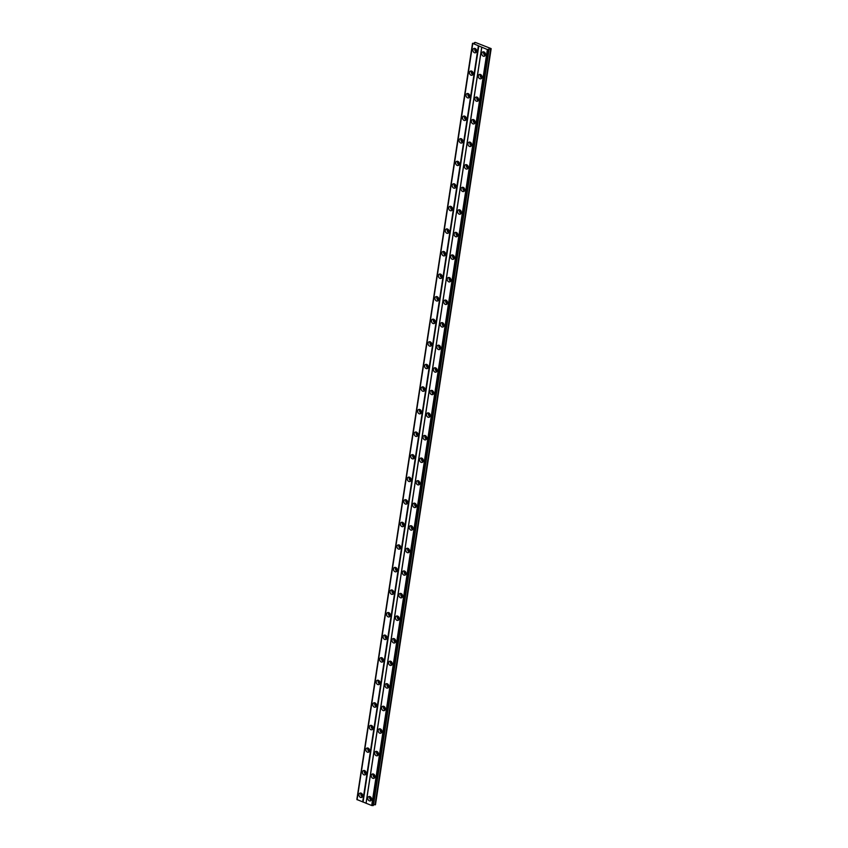 <?xml version="1.0" encoding="UTF-8"?>
<svg xmlns="http://www.w3.org/2000/svg" width="848" height="848" viewBox="0 0 848 848"><rect width="100%" height="100%" fill="white"/><g stroke="black" fill="none" stroke-linecap="round" stroke-linejoin="round"><path stroke-width="1.27" d="M371.53 799.367A1.367 1.081 69.6 0 1 370.661 797.035M485.48 54.685A1.367 1.081 69.6 0 1 484.621 52.353M482.024 77.253A1.367 1.081 69.6 0 1 481.166 74.921M478.579 99.81A1.367 1.081 69.6 0 1 477.71 97.488M475.124 122.377A1.367 1.081 69.6 0 1 474.255 120.056M471.668 144.944A1.367 1.081 69.6 0 1 470.81 142.623M468.213 167.512A1.367 1.081 69.6 0 1 467.354 165.19M464.757 190.079A1.367 1.081 69.6 0 1 463.898 187.758M461.312 212.647A1.367 1.081 69.6 0 1 460.443 210.315M457.856 235.214A1.367 1.081 69.6 0 1 456.987 232.882M454.401 257.781A1.367 1.081 69.6 0 1 453.542 255.449M450.945 280.338A1.367 1.081 69.6 0 1 450.087 278.017M447.5 302.906A1.367 1.081 69.6 0 1 446.631 300.584M444.045 325.473A1.367 1.081 69.6 0 1 443.175 323.152M440.589 348.04A1.367 1.081 69.6 0 1 439.73 345.719M437.133 370.608A1.367 1.081 69.6 0 1 436.275 368.286M433.688 393.175A1.367 1.081 69.6 0 1 432.819 390.843M430.233 415.743A1.367 1.081 69.6 0 1 429.364 413.411M426.777 438.31A1.367 1.081 69.6 0 1 425.919 435.978M423.322 460.867A1.367 1.081 69.6 0 1 422.463 458.545M419.877 483.434A1.367 1.081 69.6 0 1 419.007 481.113M416.421 506.002A1.367 1.081 69.6 0 1 415.552 503.68M412.965 528.569A1.367 1.081 69.6 0 1 412.107 526.248M409.51 551.136A1.367 1.081 69.6 0 1 408.651 548.815M406.054 573.704A1.367 1.081 69.6 0 1 405.196 571.372M402.609 596.271A1.367 1.081 69.6 0 1 401.74 593.939M399.154 618.839A1.367 1.081 69.6 0 1 398.284 616.507M395.698 641.395A1.367 1.081 69.6 0 1 394.839 639.074M392.242 663.963A1.367 1.081 69.6 0 1 391.384 661.641M388.797 686.53A1.367 1.081 69.6 0 1 387.928 684.209M385.342 709.098A1.367 1.081 69.6 0 1 384.473 706.776M381.886 731.665A1.367 1.081 69.6 0 1 381.028 729.344M378.431 754.232A1.367 1.081 69.6 0 1 377.572 751.9M374.986 776.8A1.367 1.081 69.6 0 1 374.116 774.468M367.831 798.01A2.29 1.802 -110.4 0 0 371.519 799.452A2.29 1.802 -110.4 0 0 367.831 798.01M369.94 796.59A2.29 1.802 -110.4 0 0 371.265 800.173M481.781 53.329A2.29 1.802 -110.4 0 0 485.469 54.77A2.29 1.802 -110.4 0 0 481.781 53.329M483.89 51.908A2.29 1.802 -110.4 0 0 485.226 55.491M478.325 75.896A2.29 1.802 -110.4 0 0 482.014 77.338A2.29 1.802 -110.4 0 0 478.325 75.896M480.434 74.476A2.29 1.802 -110.4 0 0 481.77 78.058M474.88 98.463A2.29 1.802 -110.4 0 0 478.558 99.905A2.29 1.802 -110.4 0 0 474.88 98.463M476.979 97.043A2.29 1.802 -110.4 0 0 478.314 100.626M471.424 121.031A2.29 1.802 -110.4 0 0 475.113 122.462A2.29 1.802 -110.4 0 0 471.424 121.031M473.534 119.61A2.29 1.802 -110.4 0 0 474.859 123.193M467.969 143.588A2.29 1.802 -110.4 0 0 471.658 145.029A2.29 1.802 -110.4 0 0 467.969 143.588M470.078 142.178A2.29 1.802 -110.4 0 0 471.414 145.761M464.513 166.155A2.29 1.802 -110.4 0 0 468.202 167.597A2.29 1.802 -110.4 0 0 464.513 166.155M466.623 164.745A2.29 1.802 -110.4 0 0 467.958 168.328M461.068 188.722A2.29 1.802 -110.4 0 0 464.746 190.164A2.29 1.802 -110.4 0 0 461.068 188.722M463.167 187.302A2.29 1.802 -110.4 0 0 464.503 190.895M457.613 211.29A2.29 1.802 -110.4 0 0 461.301 212.731A2.29 1.802 -110.4 0 0 457.613 211.29M459.722 209.869A2.29 1.802 -110.4 0 0 461.047 213.463M454.157 233.857A2.29 1.802 -110.4 0 0 457.846 235.299A2.29 1.802 -110.4 0 0 454.157 233.857M456.266 232.437A2.29 1.802 -110.4 0 0 457.591 236.02M450.701 256.425A2.29 1.802 -110.4 0 0 454.39 257.866A2.29 1.802 -110.4 0 0 450.701 256.425M452.811 255.004A2.29 1.802 -110.4 0 0 454.146 258.587M447.246 278.992A2.29 1.802 -110.4 0 0 450.935 280.434A2.29 1.802 -110.4 0 0 447.246 278.992M449.355 277.572A2.29 1.802 -110.4 0 0 450.691 281.154M443.801 301.559A2.29 1.802 -110.4 0 0 447.49 302.99A2.29 1.802 -110.4 0 0 443.801 301.559M445.9 300.139A2.29 1.802 -110.4 0 0 447.235 303.722M440.345 324.116A2.29 1.802 -110.4 0 0 444.034 325.558A2.29 1.802 -110.4 0 0 440.345 324.116M442.455 322.706A2.29 1.802 -110.4 0 0 443.78 326.289M436.89 346.684A2.29 1.802 -110.4 0 0 440.578 348.125A2.29 1.802 -110.4 0 0 436.89 346.684M438.999 345.274A2.29 1.802 -110.4 0 0 440.335 348.857M433.434 369.251A2.29 1.802 -110.4 0 0 437.123 370.693A2.29 1.802 -110.4 0 0 433.434 369.251M435.543 367.831A2.29 1.802 -110.4 0 0 436.879 371.424M429.989 391.818A2.29 1.802 -110.4 0 0 433.667 393.26A2.29 1.802 -110.4 0 0 429.989 391.818M432.088 390.398A2.29 1.802 -110.4 0 0 433.423 393.991M426.533 414.386A2.29 1.802 -110.4 0 0 430.222 415.827A2.29 1.802 -110.4 0 0 426.533 414.386M428.643 412.965A2.29 1.802 -110.4 0 0 429.968 416.548M423.078 436.953A2.29 1.802 -110.4 0 0 426.767 438.395A2.29 1.802 -110.4 0 0 423.078 436.953M425.187 435.533A2.29 1.802 -110.4 0 0 426.523 439.116M419.622 459.521A2.29 1.802 -110.4 0 0 423.311 460.962A2.29 1.802 -110.4 0 0 419.622 459.521M421.732 458.1A2.29 1.802 -110.4 0 0 423.067 461.683M416.177 482.088A2.29 1.802 -110.4 0 0 419.855 483.519A2.29 1.802 -110.4 0 0 416.177 482.088M418.276 480.668A2.29 1.802 -110.4 0 0 419.612 484.25M412.722 504.645A2.29 1.802 -110.4 0 0 416.41 506.086A2.29 1.802 -110.4 0 0 412.722 504.645M414.831 503.235A2.29 1.802 -110.4 0 0 416.156 506.818M409.266 527.212A2.29 1.802 -110.4 0 0 412.955 528.654A2.29 1.802 -110.4 0 0 409.266 527.212M411.375 525.802A2.29 1.802 -110.4 0 0 412.711 529.385M405.81 549.78A2.29 1.802 -110.4 0 0 409.499 551.221A2.29 1.802 -110.4 0 0 405.81 549.78M407.92 548.359A2.29 1.802 -110.4 0 0 409.255 551.953M402.365 572.347A2.29 1.802 -110.4 0 0 406.044 573.789A2.29 1.802 -110.4 0 0 402.365 572.347M404.464 570.927A2.29 1.802 -110.4 0 0 405.8 574.52M398.91 594.914A2.29 1.802 -110.4 0 0 402.599 596.356A2.29 1.802 -110.4 0 0 398.91 594.914M401.019 593.494A2.29 1.802 -110.4 0 0 402.344 597.077M395.454 617.482A2.29 1.802 -110.4 0 0 399.143 618.923A2.29 1.802 -110.4 0 0 395.454 617.482M397.564 616.061A2.29 1.802 -110.4 0 0 398.889 619.644M391.999 640.049A2.29 1.802 -110.4 0 0 395.687 641.491A2.29 1.802 -110.4 0 0 391.999 640.049M394.108 638.629A2.29 1.802 -110.4 0 0 395.444 642.212M388.554 662.617A2.29 1.802 -110.4 0 0 392.232 664.048A2.29 1.802 -110.4 0 0 388.554 662.617M390.652 661.196A2.29 1.802 -110.4 0 0 391.988 664.779M385.098 685.173A2.29 1.802 -110.4 0 0 388.787 686.615A2.29 1.802 -110.4 0 0 385.098 685.173M387.207 683.764A2.29 1.802 -110.4 0 0 388.532 687.346M381.642 707.741A2.29 1.802 -110.4 0 0 385.331 709.182A2.29 1.802 -110.4 0 0 381.642 707.741M383.752 706.331A2.29 1.802 -110.4 0 0 385.077 709.914M378.187 730.308A2.29 1.802 -110.4 0 0 381.876 731.75A2.29 1.802 -110.4 0 0 378.187 730.308M380.296 728.888A2.29 1.802 -110.4 0 0 381.632 732.481M374.731 752.876A2.29 1.802 -110.4 0 0 378.42 754.317A2.29 1.802 -110.4 0 0 374.731 752.876M376.841 751.455A2.29 1.802 -110.4 0 0 378.176 755.049M371.286 775.443A2.29 1.802 -110.4 0 0 374.975 776.885A2.29 1.802 -110.4 0 0 371.286 775.443M373.385 774.023A2.29 1.802 -110.4 0 0 374.721 777.605M358.98 794.555A2.29 1.802 -110.4 0 0 362.668 795.996A2.29 1.802 -110.4 0 0 358.98 794.555M361.089 793.134A2.29 1.802 -110.4 0 0 362.425 796.717M472.93 49.873A2.29 1.802 -110.4 0 0 476.618 51.315A2.29 1.802 -110.4 0 0 472.93 49.873M475.039 48.453A2.29 1.802 -110.4 0 0 476.375 52.035M469.485 72.44A2.29 1.802 -110.4 0 0 473.163 73.882A2.29 1.802 -110.4 0 0 469.485 72.44M471.583 71.02A2.29 1.802 -110.4 0 0 472.919 74.603M466.029 94.997A2.29 1.802 -110.4 0 0 469.718 96.439A2.29 1.802 -110.4 0 0 466.029 94.997M468.138 93.587A2.29 1.802 -110.4 0 0 469.463 97.17M462.573 117.565A2.29 1.802 -110.4 0 0 466.262 119.006A2.29 1.802 -110.4 0 0 462.573 117.565M464.683 116.155A2.29 1.802 -110.4 0 0 466.018 119.738M459.118 140.132A2.29 1.802 -110.4 0 0 462.807 141.574A2.29 1.802 -110.4 0 0 459.118 140.132M461.227 138.712A2.29 1.802 -110.4 0 0 462.563 142.305M455.673 162.699A2.29 1.802 -110.4 0 0 459.351 164.141A2.29 1.802 -110.4 0 0 455.673 162.699M457.772 161.279A2.29 1.802 -110.4 0 0 459.107 164.872M452.217 185.267A2.29 1.802 -110.4 0 0 455.906 186.708A2.29 1.802 -110.4 0 0 452.217 185.267M454.327 183.846A2.29 1.802 -110.4 0 0 455.652 187.429M448.762 207.834A2.29 1.802 -110.4 0 0 452.45 209.276A2.29 1.802 -110.4 0 0 448.762 207.834M450.871 206.414A2.29 1.802 -110.4 0 0 452.196 209.997M445.306 230.402A2.29 1.802 -110.4 0 0 448.995 231.843A2.29 1.802 -110.4 0 0 445.306 230.402M447.415 228.981A2.29 1.802 -110.4 0 0 448.751 232.564M441.85 252.969A2.29 1.802 -110.4 0 0 445.539 254.411A2.29 1.802 -110.4 0 0 441.85 252.969M443.96 251.549A2.29 1.802 -110.4 0 0 445.295 255.131M438.405 275.526A2.29 1.802 -110.4 0 0 442.094 276.967A2.29 1.802 -110.4 0 0 438.405 275.526M440.504 274.116A2.29 1.802 -110.4 0 0 441.84 277.699M434.95 298.093A2.29 1.802 -110.4 0 0 438.639 299.535A2.29 1.802 -110.4 0 0 434.95 298.093M437.059 296.683A2.29 1.802 -110.4 0 0 438.384 300.266M431.494 320.661A2.29 1.802 -110.4 0 0 435.183 322.102A2.29 1.802 -110.4 0 0 431.494 320.661M433.604 319.24A2.29 1.802 -110.4 0 0 434.939 322.834M428.039 343.228A2.29 1.802 -110.4 0 0 431.727 344.67A2.29 1.802 -110.4 0 0 428.039 343.228M430.148 341.808A2.29 1.802 -110.4 0 0 431.484 345.401M424.594 365.795A2.29 1.802 -110.4 0 0 428.272 367.237A2.29 1.802 -110.4 0 0 424.594 365.795M426.692 364.375A2.29 1.802 -110.4 0 0 428.028 367.958M421.138 388.363A2.29 1.802 -110.4 0 0 424.827 389.804A2.29 1.802 -110.4 0 0 421.138 388.363M423.247 386.942A2.29 1.802 -110.4 0 0 424.572 390.525M417.682 410.93A2.29 1.802 -110.4 0 0 421.371 412.372A2.29 1.802 -110.4 0 0 417.682 410.93M419.792 409.51A2.29 1.802 -110.4 0 0 421.127 413.093M414.227 433.498A2.29 1.802 -110.4 0 0 417.916 434.939A2.29 1.802 -110.4 0 0 414.227 433.498M416.336 432.077A2.29 1.802 -110.4 0 0 417.672 435.66M410.782 456.054A2.29 1.802 -110.4 0 0 414.46 457.496A2.29 1.802 -110.4 0 0 410.782 456.054M412.881 454.645A2.29 1.802 -110.4 0 0 414.216 458.227M407.326 478.622A2.29 1.802 -110.4 0 0 411.015 480.063A2.29 1.802 -110.4 0 0 407.326 478.622M409.436 477.212A2.29 1.802 -110.4 0 0 410.761 480.795M403.871 501.189A2.29 1.802 -110.4 0 0 407.559 502.631A2.29 1.802 -110.4 0 0 403.871 501.189M405.98 499.779A2.29 1.802 -110.4 0 0 407.316 503.362M400.415 523.757A2.29 1.802 -110.4 0 0 404.104 525.198A2.29 1.802 -110.4 0 0 400.415 523.757M402.524 522.336A2.29 1.802 -110.4 0 0 403.86 525.93M396.97 546.324A2.29 1.802 -110.4 0 0 400.648 547.766A2.29 1.802 -110.4 0 0 396.97 546.324M399.069 544.904A2.29 1.802 -110.4 0 0 400.404 548.486M393.514 568.891A2.29 1.802 -110.4 0 0 397.203 570.333A2.29 1.802 -110.4 0 0 393.514 568.891M395.624 567.471A2.29 1.802 -110.4 0 0 396.949 571.054M390.059 591.459A2.29 1.802 -110.4 0 0 393.748 592.9A2.29 1.802 -110.4 0 0 390.059 591.459M392.168 590.038A2.29 1.802 -110.4 0 0 393.493 593.621M386.603 614.026A2.29 1.802 -110.4 0 0 390.292 615.468A2.29 1.802 -110.4 0 0 386.603 614.026M388.713 612.606A2.29 1.802 -110.4 0 0 390.048 616.189M383.148 636.583A2.29 1.802 -110.4 0 0 386.836 638.025A2.29 1.802 -110.4 0 0 383.148 636.583M385.257 635.173A2.29 1.802 -110.4 0 0 386.593 638.756M379.703 659.15A2.29 1.802 -110.4 0 0 383.391 660.592A2.29 1.802 -110.4 0 0 379.703 659.15M381.801 657.741A2.29 1.802 -110.4 0 0 383.137 661.323M376.247 681.718A2.29 1.802 -110.4 0 0 379.936 683.159A2.29 1.802 -110.4 0 0 376.247 681.718M378.356 680.308A2.29 1.802 -110.4 0 0 379.681 683.891M372.791 704.285A2.29 1.802 -110.4 0 0 376.48 705.727A2.29 1.802 -110.4 0 0 372.791 704.285M374.901 702.865A2.29 1.802 -110.4 0 0 376.236 706.458M369.336 726.853A2.29 1.802 -110.4 0 0 373.025 728.294A2.29 1.802 -110.4 0 0 369.336 726.853M371.445 725.432A2.29 1.802 -110.4 0 0 372.781 729.015M365.891 749.42A2.29 1.802 -110.4 0 0 369.569 750.862A2.29 1.802 -110.4 0 0 365.891 749.42M367.99 748A2.29 1.802 -110.4 0 0 369.325 751.582M362.435 771.987A2.29 1.802 -110.4 0 0 366.124 773.429A2.29 1.802 -110.4 0 0 362.435 771.987M364.545 770.567A2.29 1.802 -110.4 0 0 365.87 774.15M362.679 795.901A1.367 1.081 69.6 0 1 361.82 793.58M476.629 51.219A1.367 1.081 69.6 0 1 475.77 48.898M473.184 73.787A1.367 1.081 69.6 0 1 472.315 71.465M469.728 96.354A1.367 1.081 69.6 0 1 468.859 94.033M466.273 118.921A1.367 1.081 69.6 0 1 465.404 116.6M462.817 141.489A1.367 1.081 69.6 0 1 461.959 139.167M459.362 164.056A1.367 1.081 69.6 0 1 458.503 161.735M455.917 186.624A1.367 1.081 69.6 0 1 455.047 184.292M452.461 209.191A1.367 1.081 69.6 0 1 451.592 206.859M449.005 231.748A1.367 1.081 69.6 0 1 448.147 229.426M445.55 254.315A1.367 1.081 69.6 0 1 444.691 251.994M442.105 276.883A1.367 1.081 69.6 0 1 441.236 274.561M438.649 299.45A1.367 1.081 69.6 0 1 437.78 297.129M435.194 322.017A1.367 1.081 69.6 0 1 434.335 319.696M431.738 344.585A1.367 1.081 69.6 0 1 430.879 342.263M428.293 367.152A1.367 1.081 69.6 0 1 427.424 364.82M424.837 389.72A1.367 1.081 69.6 0 1 423.968 387.388M421.382 412.276A1.367 1.081 69.6 0 1 420.523 409.955M417.926 434.844A1.367 1.081 69.6 0 1 417.068 432.522M414.481 457.411A1.367 1.081 69.6 0 1 413.612 455.09M411.026 479.979A1.367 1.081 69.6 0 1 410.156 477.657M407.57 502.546A1.367 1.081 69.6 0 1 406.711 500.225M404.114 525.113A1.367 1.081 69.6 0 1 403.256 522.792M400.659 547.681A1.367 1.081 69.6 0 1 399.8 545.349M397.214 570.248A1.367 1.081 69.6 0 1 396.345 567.916M393.758 592.805A1.367 1.081 69.6 0 1 392.889 590.484M390.303 615.372A1.367 1.081 69.6 0 1 389.444 613.051M386.847 637.94A1.367 1.081 69.6 0 1 385.988 635.618M383.402 660.507A1.367 1.081 69.6 0 1 382.533 658.186M379.946 683.075A1.367 1.081 69.6 0 1 379.077 680.753M376.491 705.642A1.367 1.081 69.6 0 1 375.632 703.321M373.035 728.209A1.367 1.081 69.6 0 1 372.177 725.877M369.59 750.777A1.367 1.081 69.6 0 1 368.721 748.445M366.135 773.334A1.367 1.081 69.6 0 1 365.265 771.012M491.087 48.58L475.357 42.432L474.477 42.57L474.604 43.333L472.516 43.301L487.377 49.534L491.087 48.58M489.01 49.534L373.332 805.505L371.7 805.505L356.966 799.547L472.643 43.587M356.987 799.42L472.516 43.301M491.162 48.739L375.484 804.699L373.459 804.646M487.377 49.534L371.7 805.505M366.103 803.31L481.781 47.35M481.717 47.191L366.039 803.151M363.082 801.996L478.77 46.036M478.346 46.004L362.668 801.964M357.072 799.781L472.749 43.82M474.361 43.312L474.477 42.57M490.706 48.908L375.017 804.869M373.533 804.625L489.211 48.654M487.992 49.576L372.314 805.547M488.607 49.629L372.929 805.589M356.87 799.314L472.548 43.354M488.745 49.64L373.067 805.6"/></g></svg>
